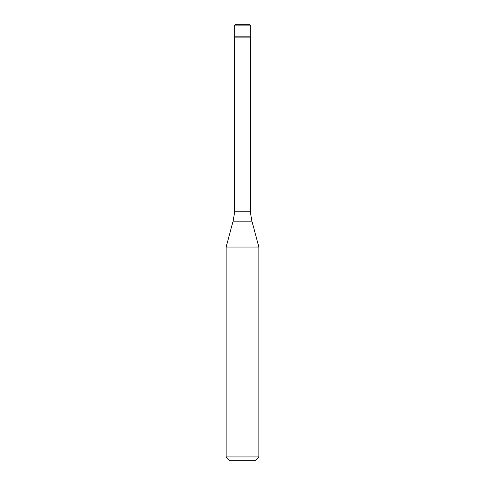<?xml version="1.0" encoding="UTF-8"?>
<svg xmlns="http://www.w3.org/2000/svg" width="485" height="485" viewBox="0 0 485 485"><rect width="100%" height="100%" fill="white"/><g stroke="black" fill="none" stroke-linecap="round" stroke-linejoin="round"><path stroke-width="0.73" d="M249.047 24.25L235.952 24.25L234.316 25.887L250.684 25.887L249.047 24.25M250.684 25.887L250.684 36.187L234.316 36.187L250.684 36.187L250.684 37.891L234.316 37.891L234.316 25.887M250.272 37.891L250.272 211.781L234.728 211.781L233.073 221.148L251.927 221.148L258.869 247.053L226.131 247.053L226.131 456.931L258.869 456.931L258.869 247.053M258.869 456.931L255.049 460.75L229.951 460.75L226.131 456.931M250.272 211.781L251.927 221.148M234.728 37.891L234.728 211.781M233.073 221.148L226.131 247.053"/></g></svg>
